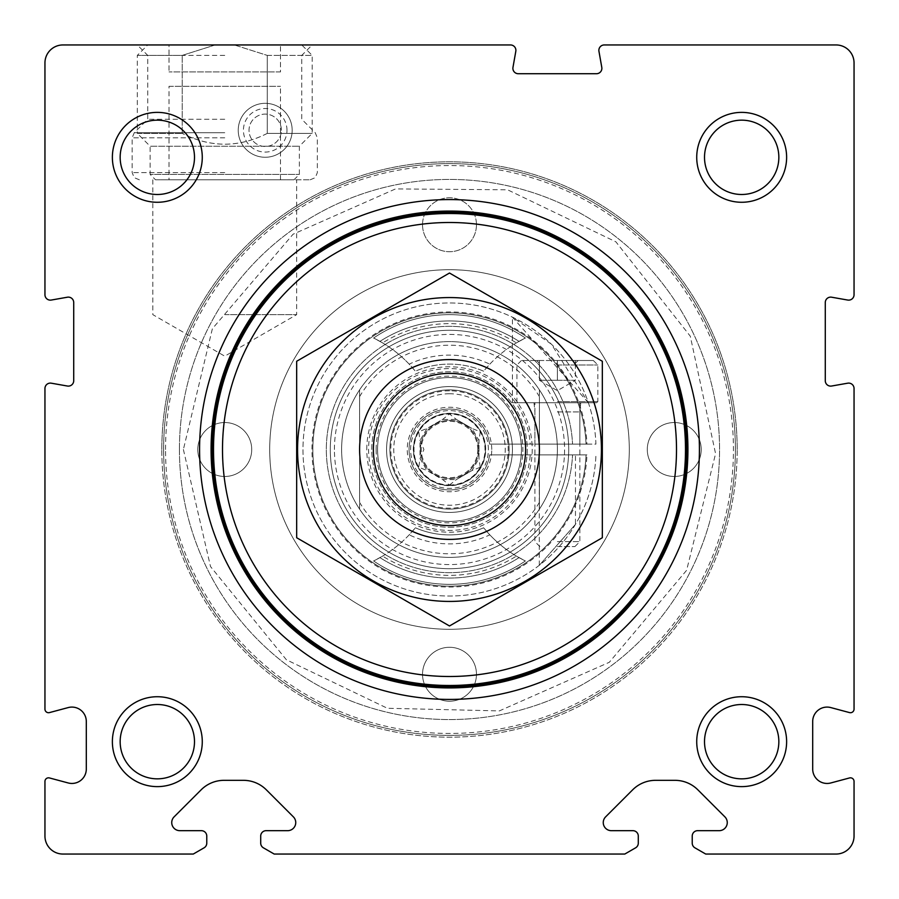 <?xml version="1.0" encoding="UTF-8"?>
<svg xmlns="http://www.w3.org/2000/svg" width="899" height="899" viewBox="0 0 899 899"><rect width="100%" height="100%" fill="white"/><g stroke="black" fill="none" stroke-linecap="round" stroke-linejoin="round"><path stroke-width="0.67" stroke-dasharray="4.5 3.37" d="M705.715 854.05L836.07 854.05A17.98 17.98 0 0 0 854.05 836.07L854.05 781.422A3.596 3.596 0 0 0 849.521 777.95L830.8 782.962A14.384 14.384 0 0 1 812.696 769.072L812.696 721.47A14.384 14.384 0 0 1 830.8 707.58L849.521 712.592A3.596 3.596 0 0 0 854.05 709.12L854.05 388.503A5.394 5.394 0 0 0 847.723 383.188L831.609 386.031A5.394 5.394 0 0 1 825.282 380.715L825.282 302.525A5.394 5.394 0 0 1 831.609 297.209L847.723 300.052A5.394 5.394 0 0 0 854.05 294.737L854.05 62.93A17.98 17.98 0 0 0 836.07 44.95L604.263 44.95A5.394 5.394 0 0 0 598.948 51.277L601.791 67.391A5.394 5.394 0 0 1 596.475 73.718L518.285 73.718A5.394 5.394 0 0 1 512.969 67.391L515.812 51.277A5.394 5.394 0 0 0 510.497 44.95L62.93 44.95A17.98 17.98 0 0 0 44.95 62.93L44.95 294.737A5.394 5.394 0 0 0 51.277 300.052L67.391 297.209A5.394 5.394 0 0 1 73.718 302.525L73.718 380.715A5.394 5.394 0 0 1 67.391 386.031L51.277 383.188A5.394 5.394 0 0 0 44.95 388.503L44.95 709.12A3.596 3.596 0 0 0 49.479 712.592L68.2 707.58A14.384 14.384 0 0 1 86.304 721.47L86.304 769.072A14.384 14.384 0 0 1 68.2 782.962L49.479 777.95A3.596 3.596 0 0 0 44.95 781.422L44.95 836.07A17.98 17.98 0 0 0 62.93 854.05L193.285 854.05L204.073 847.824A5.394 5.394 0 0 0 206.77 843.15L206.77 836.07A5.394 5.394 0 0 0 201.376 830.676L179.822 830.676A8.091 8.091 0 0 1 174.103 816.865L201.151 789.816A32.364 32.364 0 0 1 224.042 780.332L243.438 780.332A32.364 32.364 0 0 1 266.329 789.816L293.377 816.865A8.091 8.091 0 0 1 287.658 830.676L266.104 830.676A5.394 5.394 0 0 0 260.71 836.07L260.71 843.15A5.394 5.394 0 0 0 263.407 847.824L274.195 854.05L624.805 854.05L635.593 847.824A5.394 5.394 0 0 0 638.29 843.15L638.29 836.07A5.394 5.394 0 0 0 632.896 830.676L611.342 830.676A8.091 8.091 0 0 1 605.623 816.865L632.671 789.816A32.364 32.364 0 0 1 655.562 780.332L674.958 780.332A32.364 32.364 0 0 1 697.849 789.816L724.897 816.865A8.091 8.091 0 0 1 719.178 830.676L697.624 830.676A5.394 5.394 0 0 0 692.23 836.07L692.23 843.15A5.394 5.394 0 0 0 694.927 847.824L705.715 854.05M224.75 44.95L312.2 44.95L224.75 44.95M292.175 130.288A26.97 26.97 0 0 0 251.72 106.936A26.97 26.97 0 0 0 251.72 153.65A26.97 26.97 0 0 0 292.175 130.288A26.97 26.97 0 0 0 251.72 106.936A26.97 26.97 0 0 0 251.72 153.65A26.97 26.97 0 0 0 292.175 130.288M737.18 449.5A287.68 287.68 0 0 0 449.5 161.82A287.68 287.68 0 0 0 161.82 449.5A287.68 287.68 0 0 0 449.5 737.18A287.68 287.68 0 0 0 737.18 449.5M224.75 55.401L147.739 55.401L224.75 55.401M224.75 119.264L147.739 119.264L224.75 119.264M224.75 179.8L310.155 179.8L224.75 179.8M224.75 314.65L296.67 314.65L224.75 314.65M161.82 449.5A287.68 287.68 0 0 1 593.34 200.365A287.68 287.68 0 0 1 593.34 698.635A287.68 287.68 0 0 1 161.82 449.5M163.618 449.5A285.882 285.882 0 0 1 592.441 201.915A285.882 285.882 0 0 1 592.441 697.085A285.882 285.882 0 0 1 163.618 449.5A285.882 285.882 0 0 1 592.441 201.915A285.882 285.882 0 0 1 592.441 697.085A285.882 285.882 0 0 1 163.618 449.5M165.54 449.5A283.96 283.96 0 0 1 591.475 203.59A283.96 283.96 0 0 1 591.475 695.41A283.96 283.96 0 0 1 165.54 449.5M269.7 449.5A179.8 179.8 0 0 1 539.4 293.793A179.8 179.8 0 0 1 539.4 605.207A179.8 179.8 0 0 1 269.7 449.5A179.8 179.8 0 0 1 539.4 293.793A179.8 179.8 0 0 1 539.4 605.207A179.8 179.8 0 0 1 269.7 449.5M476.47 224.75A26.97 26.97 0 0 0 449.5 197.78A26.97 26.97 0 0 0 422.53 224.75A26.97 26.97 0 0 0 449.5 251.72A26.97 26.97 0 0 0 476.47 224.75M251.72 449.5A26.97 26.97 0 0 0 211.265 426.148A26.97 26.97 0 0 0 211.265 472.852A26.97 26.97 0 0 0 251.72 449.5A26.97 26.97 0 0 0 224.75 422.53A26.97 26.97 0 0 0 197.78 449.5A26.97 26.97 0 0 0 224.75 476.47A26.97 26.97 0 0 0 251.72 449.5M701.22 449.5A26.97 26.97 0 0 0 660.765 426.148A26.97 26.97 0 0 0 660.765 472.852A26.97 26.97 0 0 0 701.22 449.5A26.97 26.97 0 0 0 674.25 422.53A26.97 26.97 0 0 0 647.28 449.5A26.97 26.97 0 0 0 674.25 476.47A26.97 26.97 0 0 0 701.22 449.5M422.53 674.25A26.97 26.97 0 0 1 462.985 650.898A26.97 26.97 0 0 1 462.985 697.602A26.97 26.97 0 0 1 422.53 674.25A26.97 26.97 0 0 1 462.985 650.898A26.97 26.97 0 0 1 462.985 697.602A26.97 26.97 0 0 1 422.53 674.25M377.58 449.5A71.92 71.92 0 0 1 485.46 387.211A71.92 71.92 0 0 1 485.46 511.789A71.92 71.92 0 0 1 377.58 449.5A71.92 71.92 0 0 1 485.46 387.211A71.92 71.92 0 0 1 485.46 511.789A71.92 71.92 0 0 1 377.58 449.5A71.92 71.92 0 0 1 485.46 387.211A71.92 71.92 0 0 1 485.46 511.789A71.92 71.92 0 0 1 377.58 449.5A71.92 71.92 0 0 1 485.46 387.211A71.92 71.92 0 0 1 485.46 511.789A71.92 71.92 0 0 1 377.58 449.5A71.92 71.92 0 0 1 485.46 387.211A71.92 71.92 0 0 1 485.46 511.789A71.92 71.92 0 0 1 377.58 449.5M386.57 449.5A62.93 62.93 0 0 1 480.965 394.998A62.93 62.93 0 0 1 480.965 504.002A62.93 62.93 0 0 1 386.57 449.5M413.54 449.5A35.96 35.96 0 0 1 467.48 418.361A35.96 35.96 0 0 1 467.48 480.639A35.96 35.96 0 0 1 413.54 449.5M420.35 449.5A29.15 29.15 0 0 1 464.075 424.261A29.15 29.15 0 0 1 464.075 474.739A29.15 29.15 0 0 1 420.35 449.5A29.15 29.15 0 0 1 464.075 424.261A29.15 29.15 0 0 1 464.075 474.739A29.15 29.15 0 0 1 420.35 449.5M281.387 130.288A16.182 16.182 0 0 0 257.114 116.274A16.182 16.182 0 0 0 257.114 144.301A16.182 16.182 0 0 0 281.387 130.288A16.182 16.182 0 0 0 257.114 116.274A16.182 16.182 0 0 0 257.114 144.301A16.182 16.182 0 0 0 281.387 130.288M286.983 130.288A21.778 21.778 0 0 0 254.316 111.431A21.778 21.778 0 0 0 254.316 149.155A21.778 21.778 0 0 0 286.983 130.288M422.53 224.75A26.97 26.97 0 0 1 462.985 201.398A26.97 26.97 0 0 1 462.985 248.102A26.97 26.97 0 0 1 422.53 224.75M704.513 157.325A37.162 37.162 0 0 1 741.675 120.163A37.162 37.162 0 0 1 778.837 157.325A37.162 37.162 0 0 1 741.675 194.487A37.162 37.162 0 0 1 704.513 157.325M704.513 741.675A37.162 37.162 0 0 1 741.675 704.513A37.162 37.162 0 0 1 778.837 741.675A37.162 37.162 0 0 1 741.675 778.837A37.162 37.162 0 0 1 704.513 741.675M120.163 157.325A37.162 37.162 0 0 1 157.325 120.163A37.162 37.162 0 0 1 194.487 157.325A37.162 37.162 0 0 1 157.325 194.487A37.162 37.162 0 0 1 120.163 157.325M120.163 741.675A37.162 37.162 0 0 1 157.325 704.513A37.162 37.162 0 0 1 194.487 741.675A37.162 37.162 0 0 1 157.325 778.837A37.162 37.162 0 0 1 120.163 741.675M199.578 449.5A249.922 249.922 0 0 1 574.461 233.066A249.922 249.922 0 0 1 574.461 665.934A249.922 249.922 0 0 1 199.578 449.5M211.085 449.5A238.415 238.415 0 0 1 568.707 243.022A238.415 238.415 0 0 1 568.707 655.978A238.415 238.415 0 0 1 211.085 449.5A238.415 238.415 0 0 1 568.707 243.022A238.415 238.415 0 0 1 568.707 655.978A238.415 238.415 0 0 1 211.085 449.5A238.415 238.415 0 0 1 568.707 243.022A238.415 238.415 0 0 1 568.707 655.978A238.415 238.415 0 0 1 211.085 449.5M389.896 449.5A59.604 59.604 0 0 1 479.302 397.886A59.604 59.604 0 0 1 479.302 501.114A59.604 59.604 0 0 1 389.896 449.5A59.604 59.604 0 0 1 479.302 397.886A59.604 59.604 0 0 1 479.302 501.114A59.604 59.604 0 0 1 389.896 449.5A59.604 59.604 0 0 1 479.302 397.886A59.604 59.604 0 0 1 479.302 501.114A59.604 59.604 0 0 1 389.896 449.5A59.604 59.604 0 0 1 479.302 397.886A59.604 59.604 0 0 1 479.302 501.114A59.604 59.604 0 0 1 389.896 449.5M330.293 449.5A119.207 119.207 0 0 1 509.104 346.261A119.207 119.207 0 0 1 509.104 552.739A119.207 119.207 0 0 1 330.293 449.5A119.207 119.207 0 0 1 509.104 346.261A119.207 119.207 0 0 1 509.104 552.739A119.207 119.207 0 0 1 330.293 449.5A119.207 119.207 0 0 1 509.104 346.261A119.207 119.207 0 0 1 509.104 552.739A119.207 119.207 0 0 1 330.293 449.5A119.207 119.207 0 0 1 509.104 346.261A119.207 119.207 0 0 1 509.104 552.739A119.207 119.207 0 0 1 330.293 449.5M359.6 396.65A104.284 104.284 0 0 1 539.4 396.65L539.4 502.35A104.284 104.284 0 0 1 359.6 502.35L359.6 389.863A107.88 107.88 0 0 1 539.4 389.863L539.4 396.65M539.4 502.35L539.4 509.137A107.88 107.88 0 0 1 359.6 509.137L359.6 502.35M359.6 389.863A107.88 107.88 0 0 0 359.6 509.137L359.6 389.863M539.4 509.137A107.88 107.88 0 0 0 539.4 389.863L539.4 509.137M359.6 449.5A89.9 89.9 0 0 1 494.45 371.647A89.9 89.9 0 0 1 494.45 527.353A89.9 89.9 0 0 1 359.6 449.5M341.62 449.5A107.88 107.88 0 0 1 503.44 356.071A107.88 107.88 0 0 1 503.44 542.929A107.88 107.88 0 0 1 341.62 449.5A107.88 107.88 0 0 1 503.44 356.071A107.88 107.88 0 0 1 503.44 542.929A107.88 107.88 0 0 1 341.62 449.5M213.513 449.5A235.988 235.988 0 0 1 567.494 245.124A235.988 235.988 0 0 1 567.494 653.876A235.988 235.988 0 0 1 213.513 449.5M212.434 449.5A237.066 237.066 0 0 1 568.033 244.191A237.066 237.066 0 0 1 568.033 654.809A237.066 237.066 0 0 1 212.434 449.5A237.066 237.066 0 0 1 568.033 244.191A237.066 237.066 0 0 1 568.033 654.809A237.066 237.066 0 0 1 212.434 449.5M449.5 601.431A151.931 151.931 0 0 0 581.08 373.534A151.931 151.931 0 0 0 317.92 373.534A151.931 151.931 0 0 0 449.5 601.431M449.5 539.4A89.9 89.9 0 0 0 527.353 404.55A89.9 89.9 0 0 0 371.647 404.55A89.9 89.9 0 0 0 449.5 539.4A89.9 89.9 0 0 0 527.353 404.55A89.9 89.9 0 0 0 371.647 404.55A89.9 89.9 0 0 0 449.5 539.4M602.33 361.263L602.33 537.737L449.5 625.974L296.67 537.737L296.67 361.263L449.5 273.026L602.33 361.263M449.5 527.241A77.741 77.741 0 0 0 516.824 410.629A77.741 77.741 0 0 0 382.176 410.629A77.741 77.741 0 0 0 449.5 527.241A77.741 77.741 0 0 0 516.824 410.629A77.741 77.741 0 0 0 382.176 410.629A77.741 77.741 0 0 0 449.5 527.241M267.284 55.401L312.2 55.401L267.284 55.401L234.291 44.95L301.761 44.95L234.291 44.95L267.284 55.401L267.284 133.389L312.2 133.389L267.284 133.389L267.284 55.401M169.012 44.95L280.488 44.95L169.012 44.95L169.012 71.92L169.012 44.95M215.209 44.95L147.739 44.95L234.291 44.95L215.209 44.95L182.216 55.401L137.3 55.401L182.216 55.401L215.209 44.95M169.012 86.304L280.488 86.304L169.012 86.304L169.012 179.8L280.488 179.8L169.012 179.8M155.527 179.8L293.973 179.8L155.527 179.8L150.133 174.406L299.367 174.406L150.133 174.406L150.133 146.234L299.367 146.234L150.133 146.234L137.3 133.389L182.216 133.389L137.3 133.389L137.3 55.401L147.739 44.95M267.284 133.389C238.808 147.773 210.456 147.773 182.216 133.389C210.692 147.773 239.044 147.773 267.284 133.389M182.216 133.389L182.216 55.401L182.216 133.389M280.488 71.92L169.012 71.92L280.488 71.92L280.488 44.95L280.488 71.92M575.472 524.353L539.288 565.314L575.472 524.353L575.472 454.894L539.288 454.894L575.472 454.894M586.946 454.894L521.218 454.894L586.946 454.894A137.547 137.547 0 0 1 379.176 567.707A137.547 137.547 0 0 1 379.176 331.293A137.547 137.547 0 0 1 586.946 444.106L530.23 444.106A80.91 80.91 0 0 0 407.494 380.344A80.91 80.91 0 0 0 407.494 518.656A80.91 80.91 0 0 0 530.23 454.894M572.539 454.894L586.047 454.894L572.539 454.894A123.163 123.163 0 0 1 386.368 555.256A123.163 123.163 0 0 1 386.368 343.744A123.163 123.163 0 0 1 572.539 444.106A123.163 123.163 0 0 0 386.368 343.744A123.163 123.163 0 0 0 386.368 555.256A123.163 123.163 0 0 0 572.539 454.894M489.595 454.894L521.218 454.894L489.595 454.894A40.455 40.455 0 0 1 427.733 483.595A40.455 40.455 0 0 1 427.733 415.405A40.455 40.455 0 0 1 489.595 444.106A40.455 40.455 0 0 0 427.733 415.405A40.455 40.455 0 0 0 427.733 483.595A40.455 40.455 0 0 0 489.595 454.894M586.946 444.106L595.936 444.106A146.537 146.537 0 0 0 374.681 323.505A146.537 146.537 0 0 0 374.681 575.495A146.537 146.537 0 0 0 595.936 454.894A146.537 146.537 0 0 1 374.681 575.495A146.537 146.537 0 0 1 374.681 323.505A146.537 146.537 0 0 1 595.936 444.106L586.047 444.106A136.648 136.648 0 0 0 379.625 332.068A136.648 136.648 0 0 0 379.625 566.932A136.648 136.648 0 0 0 586.047 454.894A136.648 136.648 0 0 1 379.625 566.932A136.648 136.648 0 0 1 379.625 332.068A136.648 136.648 0 0 1 586.047 444.106L572.539 444.106L586.047 444.106A136.648 136.648 0 0 0 379.625 332.068A136.648 136.648 0 0 0 379.625 566.932A136.648 136.648 0 0 0 586.047 454.894A136.648 136.648 0 0 1 379.625 566.932A136.648 136.648 0 0 1 379.625 332.068A136.648 136.648 0 0 1 586.047 444.106L521.218 444.106A71.92 71.92 0 0 0 411.989 388.132A71.92 71.92 0 0 0 411.989 510.868A71.92 71.92 0 0 0 521.218 454.894A71.92 71.92 0 0 1 411.989 510.868A71.92 71.92 0 0 1 411.989 388.132A71.92 71.92 0 0 1 521.218 444.106L530.23 444.106M588.384 402.752L512.43 317.167L551.39 344.182L588.384 402.752L512.43 402.752L588.384 402.752M489.595 444.106L521.218 444.106A71.92 71.92 0 0 0 411.989 388.132A71.92 71.92 0 0 0 411.989 510.868A71.92 71.92 0 0 0 521.218 454.894A71.92 71.92 0 0 1 411.989 510.868A71.92 71.92 0 0 1 411.989 388.132A71.92 71.92 0 0 1 521.218 444.106L489.595 444.106M373.613 338.035A124.062 124.062 0 0 1 415.383 371.208A85.405 85.405 0 0 1 483.617 371.208A124.062 124.062 0 0 1 525.387 338.035A134.85 134.85 0 0 0 373.613 338.035A134.85 134.85 0 0 1 525.387 338.035A134.85 134.85 0 0 0 373.613 338.035A124.062 124.062 0 0 1 379.962 341.373A124.062 124.062 0 0 0 373.613 338.035A134.85 134.85 0 0 1 525.387 338.035A124.062 124.062 0 0 0 519.038 341.373A128.557 128.557 0 0 0 379.962 341.373A128.557 128.557 0 0 1 519.038 341.373A124.062 124.062 0 0 1 525.387 338.035L516.397 342.89A125.86 125.86 0 0 0 382.603 342.89L373.613 338.035M415.383 527.792A85.405 85.405 0 0 0 483.617 527.792L489.82 534.849A94.395 94.395 0 0 1 409.18 534.849L415.383 527.792A124.062 124.062 0 0 1 373.613 560.965A134.85 134.85 0 0 0 525.387 560.965A134.85 134.85 0 0 1 373.613 560.965A124.062 124.062 0 0 0 379.962 557.627A128.557 128.557 0 0 0 519.038 557.627A124.062 124.062 0 0 0 525.387 560.965A124.062 124.062 0 0 1 483.617 527.792A85.405 85.405 0 0 1 415.383 527.792M483.617 371.208A85.405 85.405 0 0 0 415.383 371.208L409.18 364.151A94.395 94.395 0 0 1 489.82 364.151L483.617 371.208M382.603 342.89A124.062 124.062 0 0 1 409.18 364.151M489.82 364.151A124.062 124.062 0 0 1 516.397 342.89M525.387 560.965A124.062 124.062 0 0 1 519.038 557.627A128.557 128.557 0 0 1 379.962 557.627A124.062 124.062 0 0 1 373.613 560.965A134.85 134.85 0 0 0 525.387 560.965A134.85 134.85 0 0 1 373.613 560.965L382.603 556.11A125.86 125.86 0 0 0 516.397 556.11L525.387 560.965M516.397 556.11A124.062 124.062 0 0 1 489.82 534.849M409.18 534.849A124.062 124.062 0 0 1 382.603 556.11M579.855 402.752L534.905 402.752L579.855 402.752L579.855 444.106L534.905 444.106L579.855 444.106M449.5 390.795A58.705 58.705 0 0 0 398.662 478.852A58.705 58.705 0 0 0 500.338 478.852A58.705 58.705 0 0 0 449.5 390.795M449.5 386.57A62.93 62.93 0 0 0 394.998 480.965A62.93 62.93 0 0 0 504.002 480.965A62.93 62.93 0 0 0 449.5 386.57A62.93 62.93 0 0 0 394.998 480.965A62.93 62.93 0 0 0 504.002 480.965A62.93 62.93 0 0 0 449.5 386.57A62.93 62.93 0 0 0 394.998 480.965A62.93 62.93 0 0 0 504.002 480.965A62.93 62.93 0 0 0 449.5 386.57M449.5 485.011A35.511 35.511 0 0 0 480.257 431.745A35.511 35.511 0 0 0 418.743 431.745A35.511 35.511 0 0 0 449.5 485.011L442.589 479.549L426.935 470.503L418.743 467.255L420.024 458.535L423.923 449.5L420.024 440.465L418.743 431.745L426.935 428.497L442.589 419.451L449.5 413.989L456.411 419.451L472.065 428.497L456.411 419.451L442.589 419.451L426.935 428.497L420.024 440.465L420.024 458.535L426.935 470.503L442.589 479.549L456.411 479.549L472.065 470.503L456.411 479.549L449.5 485.011M480.257 467.255L472.065 470.503L478.976 458.535L478.976 440.465L478.976 458.535L480.257 467.255M480.257 431.745L478.976 440.465L472.065 428.497L480.257 431.745M485.46 449.5A35.96 35.96 0 0 0 431.52 418.361A35.96 35.96 0 0 0 431.52 480.639A35.96 35.96 0 0 0 485.46 449.5A35.96 35.96 0 0 0 431.52 418.361A35.96 35.96 0 0 0 431.52 480.639A35.96 35.96 0 0 0 485.46 449.5M477.74 449.5A28.24 28.24 0 0 0 435.386 425.047A28.24 28.24 0 0 0 435.386 473.953A28.24 28.24 0 0 0 477.74 449.5M575.36 360.499L539.4 360.499L539.4 363.286L539.4 360.499L536.613 360.499L575.36 360.499L557.38 360.499L575.36 360.499L575.36 363.286L575.36 360.499L578.147 360.499L575.36 360.499L575.36 380.277L539.4 380.277L575.36 380.277L566.37 380.277L575.36 380.277L575.36 360.499M557.38 360.499L593.34 360.499L521.42 360.499L557.38 360.499L557.38 380.277L548.39 380.277L566.37 380.277L557.38 380.277L557.38 360.499M557.38 364.994L597.835 364.994L557.38 364.994M557.38 401.628L597.835 401.628L557.38 401.628M557.38 402.752L596.711 402.752L557.38 402.752M557.38 411.922L579.855 411.922L557.38 411.922M557.38 541.625L579.855 541.625L557.38 541.625M557.38 546.592L574.888 546.592L557.38 546.592M539.4 380.277L539.4 360.499L539.4 380.277L557.38 390.66L575.36 380.277M224.75 132.749L134.254 132.749L224.75 132.749M224.75 137.828L132.153 137.828L224.75 137.828M224.75 172.608L132.153 172.608L224.75 172.608M179.429 449.5A270.071 270.071 0 0 1 584.53 215.614A270.071 270.071 0 0 1 584.53 683.386A270.071 270.071 0 0 1 179.429 449.5A270.071 270.071 0 0 1 584.53 215.614A270.071 270.071 0 0 1 584.53 683.386A270.071 270.071 0 0 1 179.429 449.5M366.792 449.5A82.708 82.708 0 0 1 490.854 377.872A82.708 82.708 0 0 1 490.854 521.128A82.708 82.708 0 0 1 366.792 449.5M376.13 449.5A73.37 73.37 0 0 1 486.179 385.963A73.37 73.37 0 0 1 486.179 513.037A73.37 73.37 0 0 1 376.13 449.5M334.428 449.5A115.072 115.072 0 0 1 507.036 349.846A115.072 115.072 0 0 1 507.036 549.154A115.072 115.072 0 0 1 334.428 449.5M491.753 449.5A42.253 42.253 0 0 0 428.373 412.911A42.253 42.253 0 0 0 428.373 486.089A42.253 42.253 0 0 0 491.753 449.5M449.5 393.762A55.738 55.738 0 0 0 401.235 477.369A55.738 55.738 0 0 0 497.765 477.369A55.738 55.738 0 0 0 449.5 393.762M485.685 449.5A36.185 36.185 0 0 0 431.408 418.159A36.185 36.185 0 0 0 431.408 480.841A36.185 36.185 0 0 0 485.685 449.5M488.382 449.5A38.882 38.882 0 0 0 430.059 415.821A38.882 38.882 0 0 0 430.059 483.179A38.882 38.882 0 0 0 488.382 449.5M310.155 179.8L315.279 177.654L317.347 172.608L317.347 137.828L315.246 132.749L301.761 119.264L301.761 55.401L312.2 44.95M139.345 179.8L134.221 177.654L132.153 172.608L132.153 137.828L134.254 132.749L147.739 119.264L147.739 55.401L137.3 44.95M152.83 179.8L152.83 314.65L224.75 356.173L296.67 314.65L296.67 179.8M183.385 449.5L210.523 566.572L286.399 659.776L387.379 708.266L499.361 710.907L609.286 662.305L686.611 570.314L715.582 453.68L690.286 336.192L615.882 241.82L507.553 189.79L395.538 188.914L293.085 234.212L212.389 328.686L183.385 449.5M293.973 179.8L299.367 174.406L299.367 146.234L312.2 133.389L312.2 55.401L301.761 44.95M280.488 179.8L280.488 86.304M539.288 565.314L539.288 454.894M534.905 444.106L534.905 402.752M512.43 402.752L512.43 317.167M575.36 363.286L578.147 360.499M539.4 363.286L536.613 360.499M521.42 360.499L516.925 364.994L516.925 401.628L518.049 402.752M593.34 360.499L597.835 364.994L597.835 401.628L596.711 402.752M574.888 546.592L579.855 541.625L579.855 411.922L580.754 402.752M539.872 546.592L534.905 541.625L534.905 411.922L534.006 402.752"/><path stroke-width="1.35" d="M705.715 854.05L836.07 854.05A17.98 17.98 0 0 0 854.05 836.07L854.05 781.422A3.596 3.596 0 0 0 849.521 777.95L830.8 782.962A14.384 14.384 0 0 1 812.696 769.072L812.696 721.47A14.384 14.384 0 0 1 830.8 707.58L849.521 712.592A3.596 3.596 0 0 0 854.05 709.12L854.05 388.503A5.394 5.394 0 0 0 847.723 383.188L831.609 386.031A5.394 5.394 0 0 1 825.282 380.715L825.282 302.525A5.394 5.394 0 0 1 831.609 297.209L847.723 300.052A5.394 5.394 0 0 0 854.05 294.737L854.05 62.93A17.98 17.98 0 0 0 836.07 44.95L604.263 44.95A5.394 5.394 0 0 0 598.948 51.277L601.791 67.391A5.394 5.394 0 0 1 596.475 73.718L518.285 73.718A5.394 5.394 0 0 1 512.969 67.391L515.812 51.277A5.394 5.394 0 0 0 510.497 44.95L62.93 44.95A17.98 17.98 0 0 0 44.95 62.93L44.95 294.737A5.394 5.394 0 0 0 51.277 300.052L67.391 297.209A5.394 5.394 0 0 1 73.718 302.525L73.718 380.715A5.394 5.394 0 0 1 67.391 386.031L51.277 383.188A5.394 5.394 0 0 0 44.95 388.503L44.95 709.12A3.596 3.596 0 0 0 49.479 712.592L68.2 707.58A14.384 14.384 0 0 1 86.304 721.47L86.304 769.072A14.384 14.384 0 0 1 68.2 782.962L49.479 777.95A3.596 3.596 0 0 0 44.95 781.422L44.95 836.07A17.98 17.98 0 0 0 62.93 854.05L193.285 854.05L204.073 847.824A5.394 5.394 0 0 0 206.77 843.15L206.77 836.07A5.394 5.394 0 0 0 201.376 830.676L179.822 830.676A8.091 8.091 0 0 1 174.103 816.865L201.151 789.816A32.364 32.364 0 0 1 224.042 780.332L243.438 780.332A32.364 32.364 0 0 1 266.329 789.816L293.377 816.865A8.091 8.091 0 0 1 287.658 830.676L266.104 830.676A5.394 5.394 0 0 0 260.71 836.07L260.71 843.15A5.394 5.394 0 0 0 263.407 847.824L274.195 854.05L624.805 854.05L635.593 847.824A5.394 5.394 0 0 0 638.29 843.15L638.29 836.07A5.394 5.394 0 0 0 632.896 830.676L611.342 830.676A8.091 8.091 0 0 1 605.623 816.865L632.671 789.816A32.364 32.364 0 0 1 655.562 780.332L674.958 780.332A32.364 32.364 0 0 1 697.849 789.816L724.897 816.865A8.091 8.091 0 0 1 719.178 830.676L697.624 830.676A5.394 5.394 0 0 0 692.23 836.07L692.23 843.15A5.394 5.394 0 0 0 694.927 847.824L705.715 854.05M199.578 449.5A249.922 249.922 0 0 1 574.461 233.066A249.922 249.922 0 0 1 574.461 665.934A249.922 249.922 0 0 1 199.578 449.5M112.375 741.675A44.95 44.95 0 0 1 179.8 702.748A44.95 44.95 0 0 1 179.8 780.602A44.95 44.95 0 0 1 112.375 741.675M112.375 157.325A44.95 44.95 0 0 1 179.8 118.398A44.95 44.95 0 0 1 179.8 196.252A44.95 44.95 0 0 1 112.375 157.325M696.725 741.675A44.95 44.95 0 0 1 764.15 702.748A44.95 44.95 0 0 1 764.15 780.602A44.95 44.95 0 0 1 696.725 741.675M696.725 157.325A44.95 44.95 0 0 1 764.15 118.398A44.95 44.95 0 0 1 764.15 196.252A44.95 44.95 0 0 1 696.725 157.325M704.513 157.325A37.162 37.162 0 0 1 760.262 125.141A37.162 37.162 0 0 1 760.262 189.509A37.162 37.162 0 0 1 704.513 157.325M704.513 741.675A37.162 37.162 0 0 1 760.262 709.491A37.162 37.162 0 0 1 760.262 773.859A37.162 37.162 0 0 1 704.513 741.675M120.163 157.325A37.162 37.162 0 0 1 175.912 125.141A37.162 37.162 0 0 1 175.912 189.509A37.162 37.162 0 0 1 120.163 157.325M120.163 741.675A37.162 37.162 0 0 1 175.912 709.491A37.162 37.162 0 0 1 175.912 773.859A37.162 37.162 0 0 1 120.163 741.675M373.388 449.5A76.112 76.112 0 0 1 487.55 383.592A76.112 76.112 0 0 1 487.55 515.408A76.112 76.112 0 0 1 373.388 449.5M359.6 449.5A89.9 89.9 0 0 1 494.45 371.647A89.9 89.9 0 0 1 494.45 527.353A89.9 89.9 0 0 1 359.6 449.5M222.502 449.5A226.998 226.998 0 0 1 562.999 252.911A226.998 226.998 0 0 1 562.999 646.089A226.998 226.998 0 0 1 222.502 449.5M213.513 449.5A235.988 235.988 0 0 1 567.494 245.124A235.988 235.988 0 0 1 567.494 653.876A235.988 235.988 0 0 1 213.513 449.5M212.434 449.5A237.066 237.066 0 0 1 568.033 244.191A237.066 237.066 0 0 1 568.033 654.809A237.066 237.066 0 0 1 212.434 449.5M211.085 449.5A238.415 238.415 0 0 1 568.707 243.022A238.415 238.415 0 0 1 568.707 655.978A238.415 238.415 0 0 1 211.085 449.5M296.67 361.263L296.67 537.737L449.5 625.974L602.33 537.737L602.33 361.263L449.5 273.026L296.67 361.263M449.5 601.431A151.931 151.931 0 0 0 581.08 373.534A151.931 151.931 0 0 0 317.92 373.534A151.931 151.931 0 0 0 449.5 601.431M211.759 449.5A237.741 237.741 0 0 1 568.37 243.607A237.741 237.741 0 0 1 568.37 655.393A237.741 237.741 0 0 1 211.759 449.5"/></g></svg>
